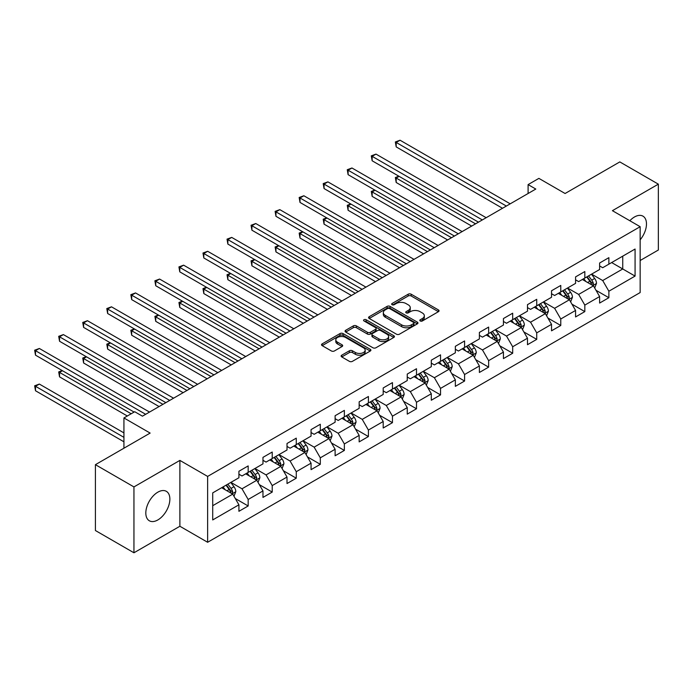 <?xml version="1.0" encoding="UTF-8"?>
<svg xmlns="http://www.w3.org/2000/svg" width="693" height="693" viewBox="0 0 693 693"><rect width="100%" height="100%" fill="white"/><g stroke="black" fill="none" stroke-linecap="round" stroke-linejoin="round"><path stroke-width="1.04" d="M420.244 320.972A1.499 0.866 0 0 0 422.358 320.972L438.435 311.685A2.14 1.239 0 0 0 439.059 310.819A2.14 1.239 0 0 0 438.435 309.944L411.2 294.222A2.14 1.239 0 0 0 408.177 294.222L392.099 303.499A1.499 0.866 0 0 0 391.658 304.114A1.499 0.866 0 0 0 392.099 304.721A1.499 0.866 0 0 0 394.213 304.721L396.292 303.525A6.843 3.95 0 0 1 405.977 303.525L408.246 304.833A6.843 3.95 0 0 1 410.256 307.631A6.843 3.95 0 0 1 408.246 310.421L406.167 311.625A1.499 0.866 0 0 0 405.734 312.231A1.499 0.866 0 0 0 406.167 312.846A1.499 0.866 0 0 0 408.29 312.846L410.369 311.642A6.843 3.95 0 0 1 420.053 311.642L422.323 312.959A6.843 3.95 0 0 1 424.324 315.748A6.843 3.95 0 0 1 422.323 318.546L420.244 319.75A1.499 0.866 0 0 0 419.802 320.357A1.499 0.866 0 0 0 420.244 320.972L420.244 319.75M157.839 519.941A17.004 9.815 120 0 0 168.953 504.954A17.004 9.815 120 0 0 166.346 491.328A17.004 9.815 120 0 0 157.839 492.169A17.004 9.815 120 0 0 146.734 507.155A17.004 9.815 120 0 0 149.341 520.781A17.004 9.815 120 0 0 157.839 519.941M640.159 239.813A17.004 9.815 120 0 0 642.957 216.155A17.004 9.815 120 0 0 634.459 216.996A17.004 9.815 120 0 0 629.833 220.738M341.753 355.188A2.14 1.239 0 0 0 341.121 356.063A2.14 1.239 0 0 0 341.753 356.938L349.393 361.348A2.14 1.239 0 0 0 352.416 361.348L370.27 351.039A2.14 1.239 0 0 0 370.902 350.173A2.14 1.239 0 0 0 370.27 349.298L343.035 333.576A2.14 1.239 0 0 0 340.012 333.576L322.158 343.875A2.14 1.239 0 0 0 321.535 344.75A2.14 1.239 0 0 0 322.158 345.625L331.384 350.953A2.14 1.239 0 0 0 334.416 350.953L342.056 346.543A2.14 1.239 0 0 0 342.68 345.668A2.14 1.239 0 0 0 342.056 344.793L337.474 342.151A5.726 3.3 0 0 1 335.802 339.821A5.726 3.3 0 0 1 339.336 336.763A5.726 3.3 0 0 1 345.573 337.482L363.504 347.834A5.726 3.3 0 0 1 365.176 350.173A5.726 3.3 0 0 1 361.642 353.222A5.726 3.3 0 0 1 355.405 352.503L352.416 350.779A2.14 1.239 0 0 0 349.393 350.779L341.753 355.188L341.753 356.938M640.159 260.516L658.35 250.017L658.35 184.156L619.811 161.911L565.09 193.503L538.885 178.378L528.101 184.607L535.802 189.05L142.429 416.172L134.719 411.72L123.934 417.948L123.934 448.206M133.948 486.919L133.948 552.78L179.885 526.256L179.885 460.403L133.948 486.919L95.417 464.674L150.138 433.082L123.934 417.948M179.885 460.403L207.631 476.42L640.159 226.698L640.159 292.559L207.631 542.272L207.631 476.42M658.35 184.156L612.413 210.681L640.159 226.698M396.448 334.182A2.14 1.239 0 0 0 399.471 334.182L417.325 323.874A2.14 1.239 0 0 0 417.957 322.999A2.14 1.239 0 0 0 417.325 322.124L390.09 306.401A2.14 1.239 0 0 0 387.066 306.401L369.213 316.71A2.14 1.239 0 0 0 368.589 317.585A2.14 1.239 0 0 0 369.213 318.459L396.448 334.182M364.587 321.292A1.499 0.866 0 0 1 366.112 321.509L366.112 319.724L393.797 335.715A2.14 1.239 0 0 1 394.43 336.581A2.14 1.239 0 0 1 393.797 337.456L375.944 347.765A2.14 1.239 0 0 1 372.921 347.765L345.686 332.042L345.686 330.292A2.14 1.239 0 0 0 345.062 331.167A2.14 1.239 0 0 0 345.686 332.042M345.686 330.292L353.326 325.883A2.14 1.239 0 0 1 356.349 325.883L367.394 332.259A2.14 1.239 0 0 0 370.426 332.259L375.493 329.331A2.14 1.239 0 0 0 376.117 328.465A2.14 1.239 0 0 0 375.493 327.59L363.99 320.946A1.499 0.866 0 0 1 363.556 320.339A1.499 0.866 0 0 1 364.475 319.542A1.499 0.866 0 0 1 366.112 319.724M133.948 552.78L95.417 530.526L95.417 464.674M235.299 498.536L248.172 505.968L248.172 499.471L262.968 490.921L262.968 497.418L272.219 492.082L272.219 485.585L287.015 477.044L287.015 483.541L296.266 478.196L296.266 471.699L311.062 463.158L311.062 469.655L320.313 464.319L320.313 457.822L335.109 449.272L335.109 455.769L344.36 450.433L344.36 443.936L359.156 435.395L359.156 441.891L368.407 436.547L368.407 430.05L383.203 421.509L383.203 428.005L392.455 422.669L392.455 416.172L407.25 407.623L407.25 414.119L416.493 408.783L416.493 402.286L431.297 393.745L431.297 400.242L440.54 394.897L440.54 388.401L455.344 379.859L455.344 386.356L464.587 381.02L464.587 374.523L479.391 365.973L479.391 372.47L488.634 367.134L488.634 360.637L503.439 352.096L503.439 358.593L512.681 353.248L512.681 346.751L527.477 338.21L527.477 344.707L536.729 339.371L536.729 332.874L551.524 324.324L551.524 330.821L560.776 325.485L560.776 318.988L575.571 310.447L575.571 316.944L584.823 311.599L584.823 305.102L599.618 296.561L599.618 303.058L608.87 297.721L608.87 291.225L635.074 276.091L635.074 249.038L622.738 256.159L622.738 268.971L635.074 276.091M248.172 505.968L238.92 511.304L238.92 504.807L212.716 519.941L212.716 492.879L238.92 477.754L238.92 471.257L248.172 465.921L248.172 472.409L262.968 463.868L262.968 457.371L272.219 452.035L272.219 458.532L287.015 449.991L287.015 443.494L296.266 438.149L296.266 444.646L311.062 436.105L311.062 429.608L320.313 424.263L320.313 430.76L335.109 422.219L335.109 415.722L344.36 410.386L344.36 416.883L359.156 408.342L359.156 401.845L368.407 396.5L368.407 402.997L383.203 394.456L383.203 387.959L392.455 382.614L392.455 389.111L407.25 380.57L407.25 374.073L416.493 368.737L416.493 375.234L431.297 366.692L431.297 360.195L440.54 354.851L440.54 361.348L455.344 352.806L455.344 346.309L464.587 340.965L464.587 347.462L479.391 338.92L479.391 332.423L488.634 327.087L488.634 333.584L503.439 325.043L503.439 318.546L512.681 313.201L512.681 319.698L527.477 311.157L527.477 304.66L536.729 299.315L536.729 305.812L551.524 297.271L551.524 290.774L560.776 285.438L560.776 291.935L575.571 283.385L575.571 276.897L584.823 271.552L584.823 278.049L599.618 269.508L599.618 263.011L608.87 257.666L608.87 264.163L635.074 249.038M245.703 473.839L256.8 480.249L242.004 488.79L230.908 482.38M238.92 474.194L242.004 475.97L248.172 472.409M242.004 488.79L248.172 499.471M256.8 480.249L262.968 490.921M269.75 459.953L280.847 466.363L266.051 474.904L254.955 468.494M262.968 460.308L266.051 462.092L272.219 458.532M266.051 474.904L272.219 485.585M280.847 466.363L287.015 477.044M293.797 446.075L304.894 452.477L290.098 461.027L279.002 454.617M287.015 446.431L290.098 448.206L296.266 444.646M290.098 461.027L296.266 471.699M304.894 452.477L311.062 463.158M317.844 432.189L328.941 438.6L314.146 447.141L303.049 440.731M311.062 432.545L314.146 434.32L320.313 430.76M314.146 447.141L320.313 457.822M328.941 438.6L335.109 449.272M341.892 418.303L352.988 424.714L338.193 433.255L327.096 426.845M335.109 418.659L338.193 420.443L344.36 416.883M338.193 433.255L344.36 443.936M352.988 424.714L359.156 435.395M365.939 404.426L377.035 410.828L362.24 419.369L351.143 412.967M359.156 404.781L362.24 406.557L368.407 402.997M362.24 419.369L368.407 430.05M377.035 410.828L383.203 421.509M389.986 390.54L401.082 396.95L386.287 405.492L375.19 399.081M383.203 390.895L386.287 392.671L392.455 389.111M386.287 405.492L392.455 416.172M401.082 396.95L407.25 407.623M414.033 376.654L425.13 383.064L410.334 391.606L399.229 385.195M407.25 377.009L410.334 378.794L416.493 375.234M410.334 391.606L416.493 402.286M425.13 383.064L431.297 393.745M438.08 362.777L449.177 369.178L434.381 377.72L423.276 371.318M431.297 363.132L434.381 364.908L440.54 361.348M434.381 377.72L440.54 388.401M449.177 369.178L455.344 379.859M462.127 348.891L473.224 355.301L458.428 363.842L447.323 357.432M455.344 349.246L458.428 351.022L464.587 347.462M458.428 363.842L464.587 374.523M473.224 355.301L479.391 365.973M486.174 335.005L497.271 341.415L482.475 349.956L471.37 343.546M479.391 335.36L482.475 337.144L488.634 333.584M482.475 349.956L488.634 360.637M497.271 341.415L503.439 352.096M510.213 321.119L521.318 327.529L506.514 336.07L495.417 329.669M503.439 321.483L506.514 323.259L512.681 319.698M506.514 336.07L512.681 346.751M521.318 327.529L527.477 338.21M534.26 307.242L545.365 313.652L530.561 322.193L519.464 315.783M527.477 307.597L530.561 309.373L536.729 305.812M530.561 322.193L536.729 332.874M545.365 313.652L551.524 324.324M558.307 293.356L569.412 299.766L554.608 308.307L543.511 301.897M551.524 293.711L554.608 295.495L560.776 291.935M554.608 308.307L560.776 318.988M569.412 299.766L575.571 310.447M582.354 279.47L593.459 285.88L578.655 294.421L567.558 288.019M575.571 279.833L578.655 281.609L584.823 278.049M578.655 294.421L584.823 305.102M593.459 285.88L599.618 296.561M611.642 262.56L622.738 268.971L602.702 280.544L591.605 274.133M599.618 265.947L602.702 267.723L608.87 264.163M602.702 280.544L608.87 291.225M179.885 526.256L207.631 542.272M528.101 184.607L528.101 193.503M212.716 505.699L232.753 494.126L221.656 487.725M232.753 494.126L238.92 504.807M595.997 290.289L608.87 297.721M571.95 304.166L584.823 311.599M547.903 318.052L560.776 325.485M523.856 331.938L536.729 339.371M499.809 345.816L512.681 353.248M475.762 359.702L488.634 367.134M451.723 373.588L464.587 381.02M427.676 387.465L440.54 394.897M403.629 401.351L416.493 408.783M379.582 415.237L392.455 422.669M355.535 429.114L368.407 436.547M331.488 443L344.36 450.433M307.441 456.886L320.313 464.319M283.394 470.764L296.266 478.196M259.347 484.65L272.219 492.082M420.842 321.18L422.323 320.331A6.843 3.95 0 0 0 424.324 317.533L424.324 315.748M410.256 307.631L410.256 309.407A6.843 3.95 0 0 1 408.246 312.205L406.765 313.054M438.409 311.703L411.2 295.998A2.14 1.239 0 0 0 408.177 295.998L392.697 304.937M417.325 322.124L417.325 323.874L390.09 308.186A2.14 1.239 0 0 0 387.066 308.186L369.239 318.477M413.548 323.614A1.499 0.866 0 0 0 413.981 322.999A1.499 0.866 0 0 0 413.548 322.392L389.639 308.584A1.499 0.866 0 0 0 387.517 308.584L385.325 309.858A6.843 3.95 0 0 0 383.324 312.647A6.843 3.95 0 0 0 385.325 315.445L401.671 324.878A6.843 3.95 0 0 0 411.347 324.878L413.548 323.614L413.548 325.389A1.499 0.866 0 0 0 413.981 324.783L413.981 322.999M383.324 312.647L383.324 314.431A6.843 3.95 0 0 0 385.325 317.229L385.325 315.445M413.548 325.389L411.347 326.663A6.843 3.95 0 0 1 401.671 326.663L385.325 317.229M345.712 332.06L353.326 327.668L353.326 325.883M376.117 328.465L376.117 330.24A2.14 1.239 0 0 1 375.493 331.115L370.426 334.043A2.14 1.239 0 0 1 367.394 334.043L356.349 327.668A2.14 1.239 0 0 0 353.326 327.668M366.112 321.509L393.771 337.474M378.854 338.877A5.726 3.3 0 0 0 385.1 339.596A5.726 3.3 0 0 0 388.626 336.538A5.726 3.3 0 0 0 386.954 334.208L380.639 330.561A2.14 1.239 0 0 0 377.607 330.561L372.539 333.48A2.14 1.239 0 0 0 371.916 334.355A2.14 1.239 0 0 0 372.539 335.23L378.854 338.877L378.854 340.661A5.726 3.3 0 0 0 385.1 341.372A5.726 3.3 0 0 0 388.626 338.323L388.626 336.538M371.916 334.355L371.916 336.14A2.14 1.239 0 0 0 372.539 337.015L372.539 335.23M378.854 340.661L372.539 337.015M365.176 350.173L365.176 351.949A5.726 3.3 0 0 1 361.642 354.998A5.726 3.3 0 0 1 355.405 354.288L352.416 352.564A2.14 1.239 0 0 0 349.393 352.564L341.779 356.956M335.802 339.821L335.802 341.597A5.726 3.3 0 0 0 337.474 343.936L337.474 342.151M342.056 344.793L342.056 346.543L337.474 343.936M370.244 351.056L343.035 335.351A2.14 1.239 0 0 0 340.012 335.351L322.184 345.642M594.672 287.993L596.508 283.368A5.778 3.335 -120 0 0 594.663 278.456L591.484 274.203M585.931 281.54L583.775 278.655M399.125 176.36L396.197 178.049L396.197 182.493L471.682 226.074M592.558 285.369L593.39 283.619A5.778 3.335 -120 0 0 591.735 280.145L588.556 275.892M587.11 276.732L590.635 281.445A2.945 1.698 60 0 1 591.172 282.337L593.39 283.619M586.702 276.966L589.882 281.211A5.778 3.335 60 0 1 591.536 284.684M396.197 182.493L395.348 177.555L475.537 223.848M395.348 177.555L398.787 176.161M506.366 206.055L396.197 142.446L400.052 140.22L510.213 203.829M502.512 208.281L396.197 146.899L396.197 142.446L395.348 141.961L400.052 140.22M396.197 146.899L395.348 141.961M570.625 301.871L572.461 297.254A5.778 3.335 -120 0 0 570.616 292.333L567.437 288.089M561.893 295.426L559.727 292.541M375.078 190.237L372.15 191.926L372.15 196.379L447.635 239.96M568.511 299.246L569.343 297.505A5.778 3.335 -120 0 0 567.688 294.023L564.509 289.778M563.062 290.618L566.588 295.331A2.945 1.698 60 0 1 567.125 296.223L569.343 297.505M562.655 290.843L565.835 295.097A5.778 3.335 60 0 1 567.489 298.57M372.15 196.379L371.301 191.441L451.49 237.734M371.301 191.441L374.74 190.047M546.578 315.757L548.414 311.14A5.778 3.335 -120 0 0 546.569 306.219L543.39 301.975M537.846 309.303L535.68 306.419M351.03 204.123L348.103 205.812L348.103 210.265L423.588 253.846M544.464 313.132L545.296 311.382A5.778 3.335 -120 0 0 543.641 307.909L540.462 303.664M539.015 304.496L542.541 309.208A2.945 1.698 60 0 1 543.078 310.1L545.296 311.382M538.608 304.729L541.787 308.974A5.778 3.335 60 0 1 543.442 312.448M348.103 210.265L347.254 205.327L427.442 251.62M347.254 205.327L350.693 203.924M482.319 219.932L372.15 156.332L376.004 154.106L486.174 217.715M478.465 222.158L372.15 160.785L372.15 156.332L371.301 155.838L376.004 154.106M372.15 160.785L371.301 155.838M458.272 233.818L348.103 170.218L351.957 167.992L462.127 231.592M454.417 236.044L348.103 174.662L348.103 170.218L347.254 169.724L351.957 167.992M348.103 174.662L347.254 169.724M522.531 329.643L524.367 325.017A5.778 3.335 -120 0 0 522.522 320.105L519.343 315.852M513.799 323.189L511.633 320.305M326.983 218.009L324.055 219.698L324.055 224.142L399.54 267.723M520.426 327.018L521.249 325.268A5.778 3.335 -120 0 0 519.594 321.795L516.415 317.55M514.968 318.382L518.494 323.094A2.945 1.698 60 0 1 519.031 323.986L521.249 325.268M514.561 318.615L517.749 322.86A5.778 3.335 60 0 1 519.395 326.334M324.055 224.142L323.207 219.205L403.395 265.506M323.207 219.205L326.646 217.81M498.484 343.52L500.32 338.903A5.778 3.335 -120 0 0 498.475 333.983L495.296 329.738M489.752 337.075L487.586 334.191M302.936 231.886L300.008 233.576L300.008 238.028L375.493 281.609M496.379 340.895L497.202 339.154A5.778 3.335 -120 0 0 495.547 335.672L492.368 331.427M490.921 332.268L494.447 336.98A2.945 1.698 60 0 1 494.984 337.872L497.202 339.154M490.514 332.493L493.702 336.746A5.778 3.335 60 0 1 495.348 340.22M300.008 238.028L299.159 233.091L379.348 279.383M299.159 233.091L302.598 231.696M474.436 357.406L476.273 352.789A5.778 3.335 -120 0 0 474.428 347.869L471.249 343.624M465.705 350.953L463.539 348.068M278.889 245.772L275.961 247.462L275.961 251.914L351.446 295.495M472.331 354.781L473.154 353.032A5.778 3.335 -120 0 0 471.5 349.558L468.321 345.313M466.874 346.145L470.4 350.857A2.945 1.698 60 0 1 470.937 351.749L473.154 353.032M466.467 346.379L469.655 350.623A5.778 3.335 60 0 1 471.309 354.106M275.961 251.914L275.112 246.977L355.301 293.269M275.112 246.977L278.551 245.573M434.225 247.704L324.055 184.095L327.91 181.869L438.08 245.478M430.37 249.93L324.055 188.548L324.055 184.095L323.207 183.61L327.91 181.869M324.055 188.548L323.207 183.61M410.178 261.582L300.008 197.981L303.863 195.755L414.033 259.364M406.323 263.808L300.008 202.434L300.008 197.981L299.159 197.488L303.863 195.755M300.008 202.434L299.159 197.488M386.131 275.467L275.961 211.867L279.816 209.641L389.986 273.241M382.276 277.694L275.961 216.311L275.961 211.867L275.112 211.374L279.816 209.641M275.961 216.311L275.112 211.374M450.389 371.292L452.226 366.666A5.778 3.335 -120 0 0 450.381 361.755L447.202 357.501M441.658 364.839L439.492 361.954M254.842 259.658L251.914 261.348L251.914 265.791L327.399 309.373M448.284 368.667L449.107 366.918A5.778 3.335 -120 0 0 447.453 363.444L444.274 359.199M442.827 360.031L446.353 364.743A2.945 1.698 60 0 1 446.89 365.635L449.107 366.918M442.42 360.265L445.608 364.509A5.778 3.335 60 0 1 447.262 367.983M251.914 265.791L251.065 260.854L331.254 307.155M251.065 260.854L254.504 259.459M362.084 289.353L251.914 225.745L255.769 223.518L365.939 287.127M358.229 291.58L251.914 230.197L251.914 225.745L251.065 225.26L255.769 223.518M251.914 230.197L251.065 225.26M426.351 385.169L428.179 380.552A5.778 3.335 -120 0 0 426.334 375.632L423.154 371.387M417.61 378.724L415.445 375.84M230.804 273.536L227.867 275.225L227.867 279.677L303.352 323.259M424.237 382.545L425.06 380.803A5.778 3.335 -120 0 0 423.406 377.321L420.227 373.077M418.78 373.917L422.306 378.629A2.945 1.698 60 0 1 422.843 379.521L425.06 380.803M418.381 374.142L421.561 378.395A5.778 3.335 60 0 1 423.215 381.869M227.867 279.677L227.027 274.74L307.207 321.032M227.027 274.74L230.457 273.345M338.037 303.231L227.867 239.631L231.722 237.404L341.892 301.013M334.182 305.457L227.867 244.083L227.867 239.631L227.027 239.137L231.722 237.404M227.867 244.083L227.027 239.137M402.304 399.055L404.132 394.438A5.778 3.335 -120 0 0 402.286 389.518L399.107 385.273M393.563 392.602L391.398 389.717M206.757 287.422L203.82 289.111L203.82 293.563L279.305 337.144M400.19 396.431L401.013 394.681A5.778 3.335 -120 0 0 399.359 391.207L396.179 386.963M394.733 387.794L398.258 392.507A2.945 1.698 60 0 1 398.796 393.399L401.013 394.681M394.334 388.028L397.513 392.273A5.778 3.335 60 0 1 399.168 395.755M203.82 293.563L202.98 288.626L283.16 334.918M202.98 288.626L206.41 287.223M313.99 317.117L203.82 253.517L207.675 251.29L317.844 314.891M310.135 319.343L203.82 257.961L203.82 253.517L202.98 253.023L207.675 251.29M203.82 257.961L202.98 253.023M378.257 412.941L380.085 408.316A5.778 3.335 -120 0 0 378.248 403.404L375.06 399.151M369.516 406.488L367.359 403.603M182.709 301.308L179.773 302.997L179.773 307.441L255.258 351.022M376.143 410.317L376.966 408.567A5.778 3.335 -120 0 0 375.311 405.093L372.132 400.849M370.686 401.68L374.22 406.393A2.945 1.698 60 0 1 374.748 407.285L376.966 408.567M370.287 401.914L373.466 406.159A5.778 3.335 60 0 1 375.121 409.632M179.773 307.441L178.933 302.503L259.113 348.804M178.933 302.503L182.372 301.108M289.943 331.003L179.773 267.394L183.628 265.168L293.797 328.777M286.088 333.229L179.773 271.847L179.773 267.394L178.933 266.909L183.628 265.168M179.773 271.847L178.933 266.909M354.21 426.819L356.037 422.202A5.778 3.335 -120 0 0 354.201 417.281L351.013 413.037M345.469 420.374L343.312 417.489M158.662 315.185L155.734 316.874L155.734 321.327L231.211 364.908M352.096 424.194L352.919 422.453A5.778 3.335 -120 0 0 351.264 418.97L348.085 414.726M346.639 415.566L350.173 420.279A2.945 1.698 60 0 1 350.701 421.171L352.919 422.453M346.24 415.791L349.419 420.045A5.778 3.335 60 0 1 351.074 423.518M155.734 321.327L154.886 316.389L235.066 362.682M154.886 316.389L158.325 314.994M265.895 344.88L155.734 281.28L159.581 279.054L269.75 342.663M262.041 347.106L155.734 285.733L155.734 281.28L154.886 280.786L159.581 279.054M155.734 285.733L154.886 280.786M330.163 440.705L331.99 436.088A5.778 3.335 -120 0 0 330.154 431.167L326.966 426.923M321.422 434.251L319.265 431.367M134.615 329.071L131.687 330.76L131.687 335.213L207.164 378.794M328.049 438.08L328.872 436.33A5.778 3.335 -120 0 0 327.226 432.856L324.038 428.612M322.591 429.443L326.126 434.156A2.945 1.698 60 0 1 326.654 435.048L328.872 436.33M322.193 429.677L325.372 433.922A5.778 3.335 60 0 1 327.027 437.404M131.687 335.213L130.838 330.275L211.018 376.568M130.838 330.275L134.277 328.872M241.848 358.766L131.687 295.166L135.533 292.94L245.703 356.54M237.994 360.992L131.687 299.61L131.687 295.166L130.838 294.672L135.533 292.94M131.687 299.61L130.838 294.672M306.115 454.591L307.952 449.965A5.778 3.335 -120 0 0 306.107 445.053L302.919 440.8M297.375 448.137L295.218 445.252M110.568 342.957L107.64 344.646L107.64 349.09L183.125 392.671M304.002 451.966L304.833 450.216A5.778 3.335 -120 0 0 303.179 446.742L299.991 442.498M298.544 443.329L302.079 448.042A2.945 1.698 60 0 1 302.607 448.934L304.833 450.216M298.146 443.563L301.325 447.808A5.778 3.335 60 0 1 302.98 451.282M107.64 349.09L106.791 344.152L186.971 390.454M106.791 344.152L110.23 342.758M217.801 372.652L107.64 309.043L111.495 306.817L221.656 370.426M213.955 374.878L107.64 313.496L107.64 309.043L106.791 308.558L111.495 306.817M107.64 313.496L106.791 308.558M282.068 468.468L283.905 463.851A5.778 3.335 -120 0 0 282.06 458.931L278.881 454.686M273.328 462.023L271.171 459.138M86.521 356.834L83.593 358.524L83.593 362.976L159.078 406.557M279.955 465.843L280.786 464.102A5.778 3.335 -120 0 0 279.132 460.628L275.944 456.375M274.497 457.215L278.032 461.928A2.945 1.698 60 0 1 278.569 462.82L280.786 464.102M274.099 457.449L277.278 461.694A5.778 3.335 60 0 1 278.933 465.168M83.593 362.976L82.744 358.038L162.924 404.331M82.744 358.038L86.183 356.644M193.754 386.529L83.593 322.929L87.448 320.703L197.609 384.312M189.908 388.756L83.593 327.382L83.593 322.929L82.744 322.444L87.448 320.703M83.593 327.382L82.744 322.444M258.021 482.354L259.858 477.737A5.778 3.335 -120 0 0 258.013 472.817L254.833 468.572M249.281 475.9L247.124 473.016M62.474 370.72L59.546 372.41L59.546 376.862L127.321 415.991M255.908 479.729L256.739 477.979A5.778 3.335 -120 0 0 255.085 474.506L251.897 470.261M250.45 471.093L253.984 475.805A2.945 1.698 60 0 1 254.522 476.697L256.739 477.979M250.052 471.327L253.231 475.571A5.778 3.335 60 0 1 254.885 479.054M59.546 376.862L58.697 371.924L131.176 413.764M58.697 371.924L62.136 370.521M169.707 400.415L59.546 336.815L63.401 334.589L173.562 398.189M165.861 402.642L59.546 341.259L59.546 336.815L58.697 336.322L63.401 334.589M59.546 341.259L58.697 336.322M233.974 496.24L235.811 491.623A5.778 3.335 -120 0 0 233.965 486.703L230.786 482.449M225.234 489.786L223.077 486.902M123.934 432.9L39.354 384.069L35.499 386.296L35.499 390.748L123.934 441.796M231.86 493.615L232.692 491.865A5.778 3.335 -120 0 0 231.038 488.392L227.858 484.147M226.403 484.979L229.937 489.691A2.945 1.698 60 0 1 230.474 490.583L232.692 491.865M226.005 485.213L229.184 489.457A5.778 3.335 60 0 1 230.838 492.931M35.499 390.748L34.65 385.802L123.934 437.352M34.65 385.802L39.354 384.069M145.669 414.301L35.499 350.693L39.354 348.475L149.515 412.075M134.104 412.075L35.499 355.145L35.499 350.693L34.65 350.208L39.354 348.475M35.499 355.145L34.65 350.208M422.323 320.331L422.323 318.546M406.167 312.846L406.167 311.625M408.246 312.205L408.246 310.421M392.099 304.721L392.099 303.499M408.177 295.998L408.177 294.222M411.2 295.998L411.2 294.222M438.435 311.685L438.435 309.944M369.213 318.459L369.213 316.71M387.066 308.186L387.066 306.401M390.09 308.186L390.09 306.401M401.671 326.663L401.671 324.878M411.347 326.663L411.347 324.878M356.349 327.668L356.349 325.883M367.394 334.043L367.394 332.259M370.426 334.043L370.426 332.259M375.493 331.115L375.493 329.331M393.797 337.456L393.797 335.715M349.393 352.564L349.393 350.779M352.416 352.564L352.416 350.779M355.405 354.288L355.405 352.503M322.158 345.625L322.158 343.875M340.012 335.351L340.012 333.576M343.035 335.351L343.035 333.576M370.27 351.039L370.27 349.298M592.887 285.551L596.465 283.48M591.735 280.145L594.663 278.456M587.629 282.519L589.882 281.211M568.84 299.437L572.418 297.366M567.688 294.023L570.616 292.333M563.582 296.396L565.835 295.097M544.793 313.323L548.38 311.252M543.641 307.909L546.569 306.219M539.535 310.282L541.787 308.974M520.746 327.2L524.332 325.13M519.594 321.795L522.522 320.105M515.488 324.168L517.749 322.86M496.699 341.086L500.285 339.016M495.547 335.672L498.475 333.983M491.441 338.045L493.702 336.746M472.652 354.972L476.238 352.902M471.5 349.558L474.428 347.869M467.394 351.931L469.655 350.623M448.605 368.849L452.191 366.779M447.453 363.444L450.381 361.755M443.347 365.817L445.608 364.509M424.558 382.735L428.144 380.665M423.406 377.321L426.334 375.632M419.3 379.695L421.561 378.395M400.511 396.621L404.097 394.551M399.359 391.207L402.286 389.518M395.253 393.581L397.513 392.273M376.464 410.499L380.05 408.428M375.311 405.093L378.248 403.404M371.205 407.467L373.466 406.159M352.416 424.385L356.003 422.314M351.264 418.97L354.201 417.281M347.158 421.344L349.419 420.045M328.369 438.271L331.956 436.2M327.226 432.856L330.154 431.167M323.111 435.23L325.372 433.922M304.322 452.148L307.909 450.078M303.179 446.742L306.107 445.053M299.064 449.116L301.325 447.808M280.284 466.034L283.861 463.964M279.132 460.628L282.06 458.931M275.017 462.993L277.278 461.694M256.237 479.92L259.814 477.849M255.085 474.506L258.013 472.817M250.97 476.879L253.231 475.571M232.19 493.797L235.767 491.727M231.038 488.392L233.965 486.703M226.923 490.765L229.184 489.457"/></g></svg>
